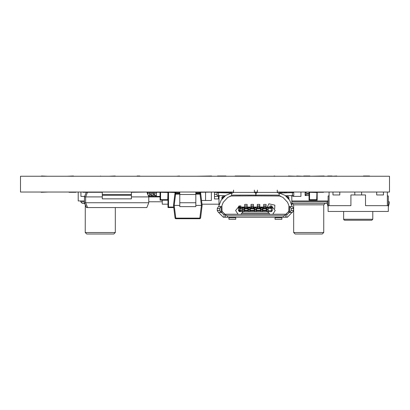 <?xml version="1.0" encoding="UTF-8"?>
<svg xmlns="http://www.w3.org/2000/svg" width="410" height="410" viewBox="0 0 410 410"><rect width="100%" height="100%" fill="white"/><g stroke="black" fill="none" stroke-linecap="round" stroke-linejoin="round"><path stroke-width="0.61" d="M273.173 176.264L255.907 176.264M214.476 196.518L214.476 198.947L218.458 198.947L218.458 196.518L214.476 196.518L214.476 192.295M218.458 192.295L218.458 192.633M84.445 201.889L80.79 201.889L82.272 203.37L84.696 203.37M113.831 233.982L86.71 233.982L113.831 233.982L115.307 232.501L85.229 232.501L86.71 233.982L85.229 232.501L85.29 204.846M291.817 200.931L328.113 200.931M323.756 204.846L293.678 204.846L292.197 203.37L325.238 203.37L323.756 204.846L323.756 232.501L322.275 233.982L295.159 233.982L293.678 232.501L323.756 232.501M291.817 203.37L326.719 203.37M309.043 194.171L306.726 194.171L305.142 195.503L305.142 192.049M309.043 193.382L306.726 193.382L305.645 192.295M313.814 192.049L305.394 192.049L305.394 195.503L309.043 195.503M173.686 207.07L168.489 207.07L167.998 207.568L167.998 200.167M175.085 192.521L168.269 192.295M201.525 200.485L211.365 200.485L211.365 192.295M195.816 194.145L200.024 194.145L200.024 193.51L195.816 193.51L200.024 193.51L200.746 194.145L200.024 194.145L201.407 205.405L195.816 205.405M179.795 192.049L179.795 206.614L195.816 206.614L195.816 192.049M254.677 210.227L256.132 210.227L256.132 211.555L254.677 211.555L254.677 207.993L253.001 208.203L253.462 207.316L253.462 205.856L251.033 205.856L253.462 205.856L253.462 204.4L251.033 204.4L251.033 207.316L251.699 208.06L251.438 208.126M257.808 208.203L256.229 208.408L258.013 208.408L257.347 207.316L253.462 207.316L257.347 207.316L257.347 205.856L259.776 205.856L257.347 205.856L259.776 205.856L259.776 204.4L257.347 204.4L257.347 205.856M260.986 210.227L262.446 210.227L262.446 211.555L260.986 211.555L260.986 207.993L259.315 208.203L259.776 207.316L259.776 205.856M248.363 210.227L249.823 210.227L249.823 211.555L248.363 211.555L248.363 207.993L246.692 208.203L247.148 207.316L247.148 205.856L244.724 205.856L247.148 205.856L247.148 204.4L244.724 204.4L244.724 207.316L240.839 207.316L240.839 205.856L238.717 206.225L238.507 208.06L239.481 207.122L239.481 208.06L238.507 208.06L238.507 210.714L239.481 210.714L239.481 211.683L238.507 210.714L239.481 211.683L271.328 211.683L271.328 210.714L272.301 210.714L272.296 206.722L271.651 205.912L269.97 205.856L269.97 207.316L270.636 208.408L268.176 208.408L268.176 207.803L266.715 207.803L266.669 208.203L265.419 208.408L265.675 207.122L265.68 208.06L264.066 208.06L264.322 208.408L262.543 208.408L262.446 207.803L260.986 207.993M264.066 208.126L263.656 207.316L259.776 207.316L263.661 207.316L263.661 205.856L266.085 205.856L263.661 205.856L266.085 205.856L266.085 204.4L263.661 204.4L263.661 205.856M265.629 208.203L266.085 207.316L266.085 205.856M245.18 208.203L244.191 208.408L245.385 208.408L244.724 207.316L240.839 207.316L240.173 208.408L240.424 207.122L240.685 207.404L240.434 208.054L239.481 208.06M242.633 210.227L244.093 210.227L244.093 211.555L244.191 210.227L248.265 210.227L248.363 211.406M247.881 210.227L247.881 208.772L248.265 208.772L248.316 208.203M247.881 208.772L244.191 208.772L244.191 208.408M251.494 208.203L249.864 208.203L249.823 207.798L248.363 207.993M249.823 211.555L249.915 210.227L254.579 210.227L254.677 211.406M254.19 210.227L254.19 208.772L254.579 208.772L254.63 208.203M254.19 208.772L249.915 208.772L249.915 208.408L251.699 208.408M256.178 208.203L256.132 207.798L254.677 207.993M260.986 211.406L260.893 210.227L256.229 210.227L256.132 211.406L256.132 207.993L256.132 211.555M260.504 210.227L260.504 208.772L260.893 208.772L260.945 208.203M260.504 208.772L256.229 208.772L256.229 208.408M262.446 211.555L262.543 210.227L266.618 210.227L266.715 211.406L266.715 207.993M266.233 210.227L266.233 208.772L262.543 208.772L262.543 208.403M266.233 208.772L266.618 208.772L266.669 208.203M244.093 211.555L242.633 211.555L242.633 207.803L244.093 207.803L244.14 208.203M270.636 208.408L270.123 207.404L270.385 207.122L270.636 208.06L271.328 208.06L271.328 207.122L272.301 208.06L271.328 208.06L271.328 210.714L268.176 210.714L268.176 211.555L266.715 211.406M268.027 214.353L261.713 214.353M242.781 214.353L249.09 214.353M230.64 193.023L231.614 192.797M277.252 190.091L277.252 192.418L279.195 193.587L279.195 195.908L280.168 195.954L248.219 195.903M255.989 195.908L255.989 193.294L257.444 192.418L277.252 192.418M290.193 195.626L285.821 195.78M231.614 192.992L225.669 195.432L221.103 200.275L225.331 195.79L216.998 195.498L217.095 192.587L230.64 192.992M292.376 195.549L293.832 195.498L293.729 192.587L293.832 195.498L293.729 192.587L292.438 192.628L292.376 195.549L285.478 195.79L289.706 200.275L285.14 195.432L279.195 192.992L280.168 193.023M230.64 195.954L255.794 195.903L255.794 193.294L254.338 192.418L254.338 190.091M231.614 195.903L231.614 192.049L231.614 193.587L233.556 192.418L254.338 192.418M231.614 195.124L255.794 195.124L255.989 192.797M292.017 206.589L291.817 206.102L291.817 206.589L288.906 206.589L288.906 212.898L287.451 214.353L285.314 214.353L285.017 215.358L283.371 215.814L283.371 217.269L287.451 217.269L292.017 212.411M288.906 207.557L288.906 206.102L288.906 207.557M221.902 206.102L221.902 207.557L221.902 206.102M231.322 195.903L227.791 197.43L223.224 202.273L221.902 205.6L221.902 206.589L218.796 206.589M219.37 195.58L218.991 197.364L218.991 206.102M289.685 212.411L289.685 206.589L290.06 206.589L291.223 208.526L291.223 210.473L290.055 212.411L292.386 212.411L288.906 212.411L291.817 212.411M291.438 195.58L291.817 197.359L291.817 205.6L289.706 200.275M218.991 212.411L218.991 212.898L223.358 217.269L227.437 217.269L227.437 215.814L225.792 215.358L225.495 214.353L223.358 214.353L221.902 212.898L221.902 212.411L220.754 212.411L219.586 210.473L219.586 208.526L220.754 206.589L221.118 206.589L221.118 212.411L218.796 212.411M285.314 214.84L285.314 217.269L285.314 214.353L225.495 214.353L225.495 217.269M235.74 217.269L235.74 217.751L228.944 217.751L228.944 219.309L235.74 219.309L235.74 217.751M228.944 217.269L228.944 217.751M281.865 217.269L281.865 217.751L275.069 217.751L275.069 219.309L281.865 219.309L281.865 217.751M275.069 217.269L275.069 217.751M317.181 192.295L317.181 200.167L316.689 199.67L316.909 192.295M316.689 199.67L309.535 199.67L309.043 200.167L309.043 192.295M316.689 192.521L309.314 192.295M168.213 192.295L168.213 200.167L167.721 199.67L167.941 192.295M167.721 199.67L160.566 199.67L160.074 200.167L160.074 192.295M167.721 192.521L160.346 192.295M372.777 219.242L371.808 220.211L344.62 220.211L343.928 219.924L343.647 219.242L372.777 219.242L372.777 211.473M291.817 201.889L327.139 201.889M195.816 192.777L200.551 192.695L199.844 192.049L199.936 193.51M175.439 193.525L174.865 194.145L175.68 193.51L175.767 192.049L175.065 192.695L179.795 192.777M369.584 176.018L363.414 176.018M323.946 176.018L309.975 176.264M249.88 176.018L235.084 176.018M336.759 176.018L332.131 176.264M196.826 176.264L211.627 176.018M267.443 206.83L268.852 203.837L274.843 205.174L274.695 208.772M288.399 176.264L274.741 176.264M229.175 176.264L225.997 176.264M147.057 176.264L139.882 176.264M139.882 176.018L137.037 176.018M274.741 176.018L273.183 176.264M225.997 176.018L217.52 176.018M100.614 176.018L100.517 176.264M238.128 214.353L235.601 210.514L238.507 206.953M240.45 210.714L239.512 211.683L238.512 210.812M272.681 214.353L275.207 210.514L272.301 206.953M239.476 207.122L239.476 205.856L238.815 206.122L238.748 207.465M277.252 192.049L389.5 192.049L389.5 176.264L20.5 176.264L20.5 192.049L233.556 192.049M254.338 192.049L257.444 192.049M313.814 192.295L313.968 192.049M313.968 192.295L323.526 192.295M69.054 192.295L69.167 192.049M69.167 192.295L75.958 192.295M41.143 192.295L41.251 192.049M41.251 192.295L48.047 192.049M304.492 192.049L288.83 192.049M156.097 192.049L152.781 192.049M131.415 192.295L149.389 192.049M82.897 192.049L77.188 192.049M175.219 192.295L171.759 192.049M214.983 192.049L200.393 192.295M231.614 192.295L217.254 192.049M156.097 192.295L171.759 192.295M82.897 192.295L102.28 192.295M190.937 176.264L179.452 176.264M179.452 176.018L176.269 176.264M147.087 176.264L149.568 176.264M122.979 176.264L127.202 176.264M85.726 176.264L89.949 176.264M288.399 176.018L296.676 176.264M296.676 176.018L303.672 176.264M324.166 176.264L327.677 176.264M327.677 176.018L332.131 176.018M339.444 176.264L345.512 176.264M309.945 176.018L309.74 176.264M324.146 176.018L323.977 176.264M309.74 176.018L303.672 176.018M94.3 176.264L100.506 176.264M115.195 176.018L115.087 176.264M115.087 176.018L108.881 176.264M41.466 176.018L47.673 176.264M73.462 176.018L67.04 176.264M84.445 202.735L86.387 207.588L87.602 207.588L85.659 202.735L84.445 202.735L84.445 196.908L86.284 192.295M102.28 196.908L84.445 196.908M102.28 195.334L102.28 198.85L131.415 198.85L131.415 195.334L102.28 195.334L102.28 192.049M131.415 192.049L131.415 195.334M131.415 194.478L102.28 194.478M146.939 192.295L148.779 196.908L148.779 202.735L146.836 207.588L87.602 207.588M148.779 202.735L85.659 202.735L85.659 196.908L87.504 192.295M160.074 196.908L131.415 196.908M162.237 201.761L148.779 201.761M154.903 194.965L153.827 194.965M151.469 194.965L150.393 194.965M286.047 192.049L285.37 192.879M284.673 192.9L284.673 192.049M283.51 192.941L284.197 192.049M282.613 192.049L281.931 192.992M281.239 192.992L281.239 192.049M280.076 192.992L280.763 192.049M158.865 196.395L160.074 196.421M156.41 192.603L156.251 192.295M159.915 196.421L157.015 196.395M154.672 192.295L154.903 195.452L155.59 196.421L157.168 196.421M153.735 192.295L153.735 194.478L154.421 195.452L156.41 195.452M156.482 196.421L153.735 196.421L153.048 195.452L152.817 192.295M152.781 192.254L152.361 192.049M150.783 192.049L151.469 193.023L151.469 195.452L152.156 196.421L153.735 196.421M150.301 192.049L150.301 194.478L150.988 195.452L153.048 195.452M153.048 196.421L150.301 196.421L149.614 195.452L149.383 192.295M148.579 196.4L150.301 196.421M147.805 192.295L148.036 195.042M149.614 196.421L148.584 196.421M218.55 192.638L218.458 196.518M218.458 192.418L214.476 192.418M217.254 192.249L214.983 192.249M218.991 204.19L201.981 204.19M167.998 204.19L162.237 204.19L162.237 200.167M78.197 192.295L78.197 200.931L84.445 200.931M82.272 203.37L80.79 201.889L80.79 200.931M115.307 207.588L115.307 232.501M84.931 203.96L83.753 203.37M286.641 192.049L286.641 192.833M293.678 204.846L293.678 232.501L295.159 233.982M173.748 207.568L167.998 207.568M205.569 192.295L205.569 200.485M179.795 205.405L173.481 205.405L175.044 218.115L175.767 218.115L175.352 218.146M200.567 192.69L202.13 205.405L200.567 218.115L199.844 218.755L199.844 218.115L200.259 218.146M202.13 205.405L201.407 205.405L202.13 205.405L200.567 218.115L199.844 218.755L175.767 218.755L175.044 218.115L173.481 205.405L174.209 205.405L175.767 218.115L175.767 218.755L175.219 218.489M175.68 193.51L179.795 193.51L175.588 193.51L175.588 194.145L174.865 194.145L173.481 205.405L175.044 192.69M237.246 214.353L227.048 214.23M283.761 214.23L273.562 214.353M288.906 206.589L288.809 211.293L285.893 214.21L273.024 214.21M269.636 214.21L241.172 214.21M237.785 214.21L224.916 214.21L222 211.293L221.902 205.6M230.148 196.052L240.352 195.903M222 199.321L222 198.481L224.429 196.052L225.085 196.052M270.457 195.908L280.66 196.052M285.724 196.052L286.38 196.052L288.809 198.481L288.809 199.327M247.148 207.024L251.033 207.024L247.148 207.024M253.462 207.024L257.347 207.024L253.462 207.024M259.776 207.024L263.661 207.024L259.776 207.024M269.97 207.024L267.448 207.024M244.724 207.024L240.839 207.024M244.724 206.901L245.39 208.06L244.878 207.404L245.134 207.122L246.738 207.122L246.999 207.404L246.743 208.06L246.738 207.122L247.153 206.901M247.148 207.316L251.033 207.316L247.148 207.316M251.438 208.054L251.186 207.404L251.448 207.122L251.699 208.06L252.796 208.06L253.047 207.122L253.308 207.404L253.001 208.203M257.752 208.054L257.5 207.404L257.762 207.122L258.013 208.06L257.752 208.126M259.371 208.126L259.11 208.06L259.361 207.122L259.622 207.404M259.371 208.06L259.776 207.322M264.066 208.06L263.809 207.404L264.071 207.122L264.322 208.408M266.085 207.316L269.949 207.316L266.085 207.316M246.692 208.203L245.39 208.06L245.39 208.408M259.315 208.203L258.013 208.06L258.013 208.408M248.363 209.259L249.823 209.259L248.363 209.013M249.823 209.013L249.823 207.798M249.823 210.227L249.823 209.259M256.132 210.227L256.132 209.259L254.677 209.259M256.132 209.259L254.677 209.013M256.132 209.013L256.132 207.798M262.446 210.227L262.446 209.259L260.986 209.259M262.446 209.259L260.986 209.013M262.446 209.013L262.446 207.803M266.715 210.227L268.176 210.227M268.176 209.259L266.715 209.259M268.176 209.013L266.715 209.013M242.633 209.013L244.093 209.013L244.093 207.803M242.633 209.259L244.093 209.013M244.093 210.227L244.093 209.259M244.093 211.406L244.093 207.993L244.093 211.406M249.823 211.406L249.823 207.993L249.823 211.406M262.446 211.406L262.446 207.993L262.446 211.406M268.176 210.714L268.176 208.408M272.301 210.714L271.328 211.683L243.238 211.683L240.834 214.353M225.223 195.903L223.358 195.903L221.902 197.364L221.902 199.424M288.906 199.424L288.906 197.359L287.451 195.903L285.585 195.903M255.794 193.294L255.794 192.049M255.989 192.049L255.989 193.294M280.168 192.992L292.274 192.638M288.906 205.6L287.584 202.273L283.018 197.43L279.487 195.908M279.195 193.587L279.195 192.049M218.427 212.411L220.754 212.411L218.427 212.411L217.259 210.473L217.259 208.526L218.427 206.589L220.754 206.589L218.427 206.589M290.055 212.411L292.386 212.411L293.55 210.473L293.55 208.526L292.386 206.589L290.055 206.589M255.989 195.124L279.195 195.124L279.195 192.992M221.902 206.589L221.902 212.411M221.103 200.275L218.991 205.6L218.991 206.589M291.817 206.102L291.817 206.589M227.437 215.814L283.371 215.814M227.437 217.269L283.371 217.269M317.181 200.167L309.043 200.167M168.213 200.167L160.074 200.167M160.074 196.395L156.41 196.395L156.41 192.295M300.955 192.295L300.955 196.395L292.704 196.395L292.704 195.539M292.704 192.623L292.704 192.295M84.644 196.395L80.934 196.395L80.934 192.295M305.301 195.503L305.394 194.77M305.168 194.77L305.168 192.295M226.428 192.295L226.428 192.91M221.472 192.741L221.472 192.295M222.358 197.205L221.912 197.205M388.316 205.646L388.316 211.473L328.113 211.473L328.113 205.646L350.929 205.646L350.929 194.965L365.494 194.965L365.494 205.646L388.316 205.646L388.316 195.934L387.347 195.934M354.814 192.049L354.814 194.965M361.61 194.965L361.61 192.049M328.113 205.646L328.113 195.934L329.081 195.934M329.081 205.646L329.081 192.049M387.347 205.646L387.347 192.049M328.113 206.876L327.139 203.252L327.139 201.761L328.113 201.761M388.316 201.761L389.285 201.761L389.285 203.252L388.316 206.876M376.662 192.049L376.662 194.965L383.463 194.965L383.463 192.049M332.966 192.049L332.966 194.965L339.762 194.965L339.762 192.049M154.903 193.023L156.41 193.023M151.469 193.023L153.048 193.023M148.2 195.452L149.614 195.452M148.036 193.023L149.614 193.023M217.039 194.309L214.476 194.309M306.726 194.171L306.726 193.382M168.489 207.07L168.489 192.521M174.209 205.405L175.588 194.145L179.795 194.145M201.407 205.405L199.844 218.115L175.767 218.115M179.795 202.735L195.816 202.735M179.795 194.478L195.816 194.478M268.299 213.138L242.51 213.138M253.462 206.901L251.033 206.901M259.776 206.901L257.347 206.901M266.085 206.901L263.661 206.901M240.839 206.901L239.481 207.122M271.328 205.856L271.328 207.122L269.97 206.901M244.575 210.227L244.575 208.772M248.265 208.408L246.487 208.408M250.305 210.227L250.305 208.772M254.579 208.408L252.796 208.408M256.619 210.227L256.619 208.772M260.893 208.408L259.11 208.408M264.117 208.203L262.492 208.203M262.928 210.227L262.928 208.772M266.618 208.408L265.419 208.408M270.431 208.198L268.176 208.198M239.476 210.714L239.476 208.06M242.633 208.408L240.173 208.408M242.633 208.203L240.378 208.203M248.265 210.714L244.191 210.714M254.579 210.714L249.915 210.714M260.893 210.714L256.229 210.714M266.618 210.714L262.543 210.714M242.633 210.714L239.481 210.714L242.228 209.577M239.481 211.683L271.328 211.683L272.301 210.684M233.556 192.418L233.556 190.091M257.444 190.091L257.444 192.418M231.614 192.049L231.614 193.587M217.259 208.526L219.586 208.526M219.586 210.473L217.259 210.473M291.223 208.526L293.55 208.526M293.55 210.473L291.223 210.473M224.039 217.269L224.039 214.353M286.769 217.269L286.769 214.353M309.535 199.67L309.535 192.521M160.566 199.67L160.566 192.521M175.588 193.51L174.865 194.145M200.741 194.099L200.177 193.525M269.975 214.353L267.571 211.683M251.033 205.856L253.462 205.856M244.724 205.856L247.148 205.856M243.361 207.024L238.507 210.591M343.647 219.242L343.647 211.473"/></g></svg>
